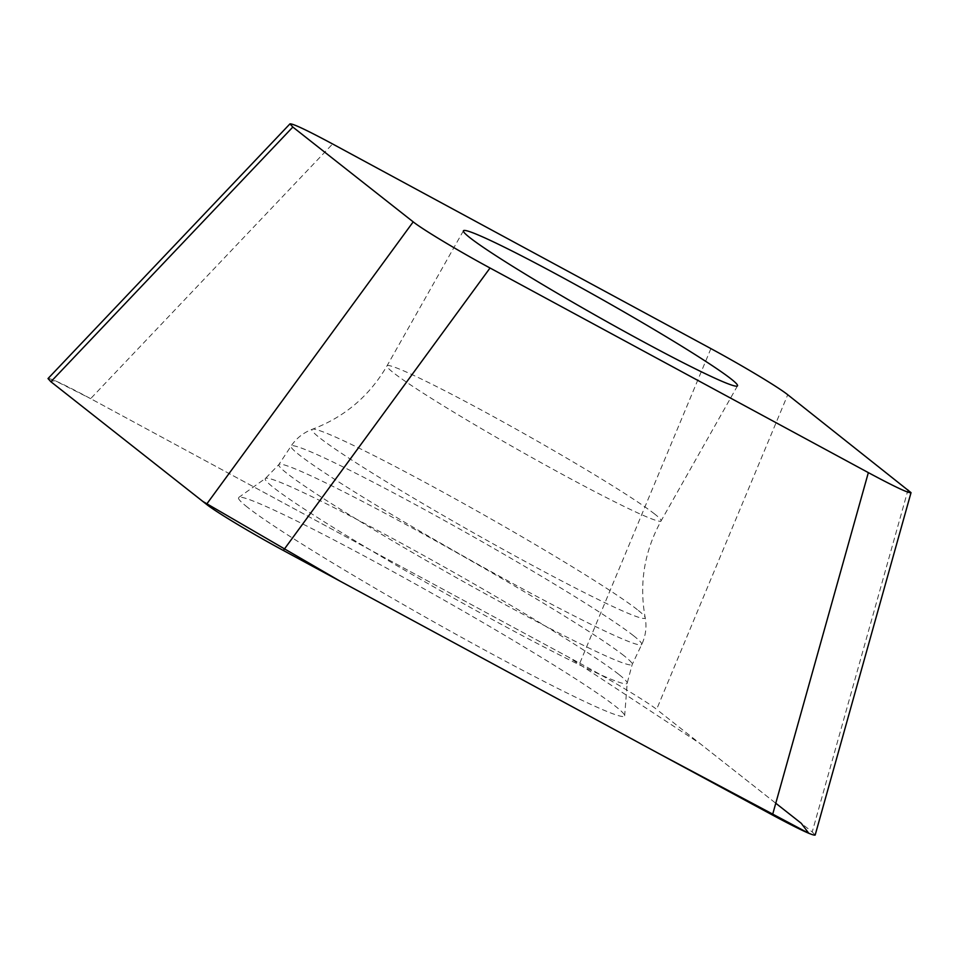 <?xml version="1.0" encoding="UTF-8"?>
<svg xmlns="http://www.w3.org/2000/svg" width="959" height="959" viewBox="0 0 959 959"><rect width="100%" height="100%" fill="white"/><g stroke="black" fill="none" stroke-linecap="round" stroke-linejoin="round"><path stroke-width="0.72" stroke-dasharray="4.79 3.6" d="M48.01 378.565C50.563 378.074 64.78 384.763 90.649 398.656L568.303 657.023L699.782 743.381L775.783 803.246M710.907 348.608L579.775 663.232L90.649 398.656L332.593 143.97M579.775 663.232C611.123 680.135 647.205 701.808 656.615 709.372L787.747 394.748M908.101 489.558L812.225 831.956L656.615 709.372M812.225 831.956L815.174 835.037M247.554 507.323A221.745 11.988 -150.5 0 1 238.767 497.421A221.745 11.988 -150.5 0 1 407.287 579.5A221.745 11.988 -150.5 0 1 615.57 706.375A221.745 11.988 -150.5 0 1 624.657 715.738A221.745 11.988 -150.5 0 1 460.68 636.872A221.745 11.988 -150.5 0 1 247.554 507.323M50.479 381.406L55.035 380.687L90.649 398.656M618.687 674.297A207.875 11.244 29.5 0 0 423.422 555.357A207.875 11.244 29.5 0 0 265.463 478.409A207.875 11.244 29.5 0 0 440.649 590.78A207.875 11.244 29.5 0 0 627.198 683.084A207.875 11.244 29.5 0 0 618.687 674.297M623.925 655.656A202.984 10.981 29.5 0 0 431.382 538.478A202.984 10.981 29.5 0 0 278.841 464.564A202.984 10.981 29.5 0 0 450.083 574.105A202.984 10.981 29.5 0 0 632.185 664.467A202.984 10.981 29.5 0 0 623.925 655.656M633.527 635.709A201.438 10.897 29.5 0 0 442.459 519.43A201.438 10.897 29.5 0 0 291.08 446.079A201.438 10.897 29.5 0 0 461.015 554.782A201.438 10.897 29.5 0 0 641.727 644.46A201.438 10.897 29.5 0 0 633.527 635.709M637.351 609.672A191.368 10.345 29.5 0 0 459.313 501.125A191.368 10.345 29.5 0 0 312.406 429.236A191.368 10.345 29.5 0 0 473.458 532.784A191.368 10.345 29.5 0 0 645.167 617.5A191.368 10.345 29.5 0 0 637.351 609.672M654.697 514.048A157.444 8.511 29.5 0 0 505.093 423.015A157.444 8.511 29.5 0 0 387.016 365.847A157.444 8.511 29.5 0 0 519.862 450.79A157.444 8.511 29.5 0 0 661.087 520.905A157.444 8.511 29.5 0 0 654.697 514.048M463.437 230.771L387.016 365.847C369.527 395.911 344.653 417.033 312.406 429.236C303.488 432.593 296.379 438.203 291.08 446.079L278.841 464.564L265.463 478.409L238.767 497.421M737.507 385.83L661.087 520.905C644.328 551.377 639.018 583.575 645.167 617.5C646.893 626.886 645.743 635.877 641.727 644.46L632.185 664.467L627.198 683.084L624.657 715.738"/><path stroke-width="1.44" d="M292.843 127.056L413.197 221.865C422.607 229.429 458.702 251.102 490.037 268.005L868.351 472.631C894.855 486.86 909.084 493.537 911.038 492.638L787.747 394.748C778.336 387.172 742.242 365.511 710.907 348.608L332.593 143.97C306.724 130.076 292.507 123.375 289.954 123.879L292.843 127.056L50.899 381.742L206.509 504.326L413.197 221.865M469.826 237.64A157.444 8.511 -150.5 0 1 463.437 230.771A157.444 8.511 -150.5 0 1 581.514 287.94A157.444 8.511 -150.5 0 1 731.118 378.973A157.444 8.511 -150.5 0 1 737.507 385.83A157.444 8.511 -150.5 0 1 619.43 328.673A157.444 8.511 -150.5 0 1 469.826 237.64M490.037 268.005L283.349 550.466L772.474 815.03L868.351 472.631M283.349 550.466C252.013 533.564 215.919 511.89 206.509 504.326M50.899 381.742L48.01 378.565L289.954 123.879M911.038 492.638L815.174 835.037C813.22 835.936 798.979 829.259 772.474 815.03M775.783 803.246L801.233 823.278L808.797 833.299L659.384 753.858L339.977 581.094L202.828 501.437L50.479 381.406"/></g></svg>
